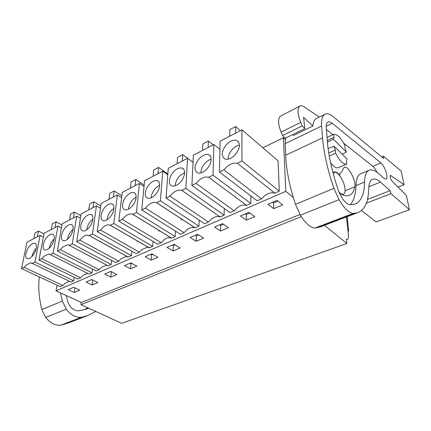 <?xml version="1.0" encoding="UTF-8"?>
<svg xmlns="http://www.w3.org/2000/svg" width="431" height="431" viewBox="0 0 431 431"><rect width="100%" height="100%" fill="white"/><g stroke="black" fill="none" stroke-linecap="round" stroke-linejoin="round"><path stroke-width="0.65" d="M293.29 197.452L285.812 191.348L283.399 137.71L285.349 139.477M324.495 225.316L346.896 243.499L346.465 239.2L347.391 239.28C348.259 238.936 348.604 237.777 348.431 235.805L346.486 216.933M283.399 137.71L262.888 147.79M57.016 285.225L56.068 290.839L285.812 191.348M241.92 129.817L278.108 160.833L279.272 191.127L274.741 193.104L271.535 192.813C269.176 193.077 266.854 194.095 264.569 195.863L261.525 198.874L257.167 200.776L219.411 172.007L220.096 141.233L241.92 129.817L241.953 161.005L237.33 163.263L234.119 163.112C231.743 163.494 229.378 164.653 227.018 166.587L223.851 169.841L219.411 172.007M141.729 209.924L180.454 234.243L184.112 232.648L186.779 229.949C188.746 228.382 190.691 227.53 192.609 227.396L195.173 227.821L156.572 202.678L154.05 202.349C152.143 202.575 150.182 203.534 148.167 205.231L145.409 208.125L141.729 209.924L144.59 180.713L162.773 171.209L160.391 200.814L156.572 202.678M181.284 220.036L181.354 218.824M199.203 220.171L198.96 226.173L195.173 227.821M118.816 221.108L157.676 244.183L161.135 242.675L163.694 240.062C165.574 238.558 167.411 237.75 169.211 237.648L171.597 238.111L132.807 214.277L130.474 213.9C128.691 214.083 126.843 214.994 124.925 216.621L122.291 219.411L118.816 221.108L122.237 192.404L139.407 183.428L136.411 212.521L132.807 214.277M158.71 231.21L158.786 230.24M175.514 231.145L175.175 236.549L171.597 238.111M191.887 185.443L230.073 212.596L234.178 210.802L237.088 207.904C239.259 206.207 241.441 205.253 243.639 205.032L246.613 205.377L208.679 177.243L205.727 177.028C203.518 177.351 201.299 178.439 199.068 180.287L196.051 183.407L191.887 185.443L193.39 155.198L213.889 144.477L213.011 175.131L208.679 177.243M250.799 195.922L250.869 203.518L246.613 205.377M166.043 198.055L204.547 223.732L208.421 222.046L211.201 219.25C213.264 217.617 215.328 216.718 217.38 216.54L220.139 216.933L181.812 190.357L179.086 190.082C177.039 190.351 174.954 191.375 172.836 193.142L169.954 196.148L166.043 198.055L168.268 168.332L187.555 158.247L185.88 188.374L181.812 190.357M224.26 208.459L224.147 215.182L220.139 216.933M111.661 260.372L111.16 264.478L108.116 265.808L68.551 245.007L67.333 244.846L62.64 247.141L60.308 249.668L57.361 251.106L62.107 223.845L76.696 216.222L72.241 243.838L69.202 245.325M57.361 251.106L96.237 270.991L99.189 269.704L101.468 267.328L106.177 265.264L107.626 265.55M92.487 269.073L91.965 272.855L89.072 274.116L49.522 254.231L48.487 254.08L44.037 256.262L41.785 258.708L38.995 260.071L44.086 233.273L57.937 226.027L53.11 253.18L50.228 254.586M38.995 260.071L77.774 279.046L80.586 277.823L82.779 275.517L87.256 273.556L88.301 273.733M97.185 231.668L136.11 253.595L139.385 252.162L141.847 249.635L147.068 247.346L149.293 247.841L110.401 225.214L108.235 224.799C106.57 224.944 104.825 225.801 102.998 227.369L100.466 230.062L97.185 231.668L101.107 203.454L117.34 194.963L113.795 223.56L110.401 225.214M137.295 241.672L137.37 240.907M153.091 241.462L152.682 246.365L149.293 247.841M118.767 261.159L79.837 240.132L76.734 241.651L115.659 262.517L118.767 261.159L121.133 258.713L126.084 256.542L128.007 256.978M131.838 251.187L131.374 255.658L128.163 257.059L89.233 235.547L87.218 235.1C85.661 235.207 84.013 236.021 82.267 237.524L79.837 240.132M69.951 281.54L69.251 281.443L64.995 283.307L62.872 285.548L60.195 286.717L21.55 268.583L26.943 242.238L40.121 235.348L34.954 262.043L32.217 263.379L30.596 262.845L26.372 264.92L24.201 267.29L21.55 268.583M74.251 277.322L73.712 280.818L70.953 282.025L32.217 263.379M300.003 214.487L81.297 302.487L56.068 290.839M282.704 204.908L273.728 208.679L267.947 204.229L276.955 200.377L282.704 204.908M203.642 238.117L196.11 241.279L190.125 237.497L197.673 234.27L203.642 238.117M167.023 247.372L174.162 244.318L180.174 247.976L173.046 250.966L167.023 247.372M254.78 216.637L246.327 220.187L240.46 215.979L248.94 212.354L254.78 216.637M228.473 227.687L220.5 231.038L214.563 227.051L222.558 223.635L228.473 227.687M104.728 274.003L110.821 271.395L116.887 274.558L110.794 277.117L104.728 274.003M97.869 282.542L92.078 284.977L86.011 282.003L91.808 279.525L97.869 282.542M145.15 256.72L151.917 253.832L157.956 257.307L151.2 260.146L145.15 256.72M136.886 266.153L130.48 268.847L124.419 265.588L130.83 262.845L136.886 266.153M68.2 289.616L73.717 287.256L79.773 290.144L74.251 292.466L68.2 289.616M301.301 216.626L80.985 304.663L81.297 302.487M346.896 243.499L121.698 323.336L80.985 304.663M328.772 153.005L335.286 150.053L333.987 146.217L328.12 148.587M338.938 191.887C340.668 193.783 342.139 194.57 343.345 194.241C344.725 193.697 345.274 191.87 344.989 188.756C344.401 181.397 337.748 170.929 334.467 172.325L333.222 173.558M274.741 193.104L237.33 163.263M279.272 191.127L241.953 161.005M261.525 198.874L223.851 169.841M273.728 208.679L273.54 202.953L272.618 202.231M277.876 201.105L273.54 202.953M333.987 146.217L347.117 159.012L346.454 160.882L346.793 164.012L346.47 164.146C343.259 164.502 339.633 160.86 335.598 153.215L335.286 150.053M330.593 162.67C333.572 166.56 336.083 168.257 338.136 167.761L338.464 167.627M329.295 156.054L335.598 153.215M327.318 140.511L334.036 137.376L333.298 139.17L327.447 142.052M333.298 139.17L346.346 152.041L342.133 154.153M346.346 152.041L345.08 148.329L344.752 145.295C340.781 137.678 337.144 134.003 333.831 134.289L334.036 137.376M234.836 155.171C231.275 158.624 227.994 159.912 224.993 159.039C220.801 155.995 221.372 151.092 226.706 144.337C230.256 140.84 233.564 139.536 236.641 140.409C240.827 143.426 240.223 148.345 234.836 155.171M235.612 133.12L235.649 126.552L240.401 130.609M235.649 126.552L229.782 129.661L229.701 136.207M327.059 137.457L333.734 134.321M239.453 145.037C237.061 145.495 234.76 146.847 232.557 149.099C229.551 152.385 228.058 155.758 228.074 159.217M73.712 280.818L34.954 262.043M43.369 237.039L40.121 235.348M62.872 285.548L24.201 267.29M74.251 292.466L74.951 287.849M32.271 256.165C30.364 258.201 28.699 259.031 27.288 258.659C24.271 257.905 25.892 250.028 29.863 245.805C31.775 243.747 33.451 242.906 34.889 243.278C37.874 243.984 36.312 251.898 32.271 256.165M37.449 236.743L38.558 231.064L43.967 233.898M38.558 231.064L34.997 232.95L33.877 238.612M36.279 248.304L35.816 248.789C33.807 251.111 32.492 253.703 31.883 256.58M250.869 203.518L213.011 175.131M219.918 149.288L213.889 144.477M234.178 210.802L196.051 183.407M246.327 220.187L246.295 214.563L245.363 213.884M249.872 213.043L246.295 214.563M206.616 169.243C203.33 172.465 200.329 173.682 197.597 172.896C193.605 169.916 194.209 165.084 199.413 158.409C202.683 155.144 205.716 153.905 208.512 154.697C212.688 155.979 211.68 164.157 206.616 169.243M208.157 147.472L208.378 141.007L213.189 144.843M208.378 141.007L202.866 143.932L202.608 150.376M211.163 159.19C209.137 159.729 207.192 160.968 205.323 162.896C202.392 166.14 200.916 169.48 200.9 172.923M224.147 215.182L185.88 188.374M193.034 162.342L187.555 158.247M208.421 222.046L169.954 196.148M220.5 231.038L220.607 225.515L219.659 224.869M223.5 224.282L220.607 225.515M180.126 182.448C177.093 185.465 174.329 186.618 171.84 185.912C167.783 184.667 168.936 176.554 173.763 171.63C176.791 168.575 179.576 167.406 182.124 168.117C186.127 169.308 185.05 177.475 180.126 182.448M182.345 160.968L182.733 154.61L193.034 162.298M182.733 154.61L177.54 157.363L177.125 163.705M184.619 172.529L179.716 175.87C176.872 179.048 175.412 182.345 175.342 185.756M198.96 226.173L160.391 200.814M167.788 174.727L162.773 171.209M184.112 232.648L145.409 208.125M196.11 241.279L196.342 235.859L195.388 235.245M198.626 234.884L196.342 235.859M155.219 194.866C152.407 197.7 149.859 198.793 147.58 198.152C143.695 196.994 144.913 188.897 149.605 184.08C152.418 181.214 154.988 180.104 157.315 180.745C161.156 181.85 160.003 190.001 155.219 194.866M158.037 173.682L158.57 167.422L167.848 173.946M158.57 167.422L153.673 170.019L153.113 176.257M159.659 185.125L155.591 188.099C152.838 191.192 151.394 194.424 151.259 197.797M175.175 236.549L136.411 212.521M144.024 186.488L139.407 183.428M161.135 242.675L122.291 219.411M173.046 250.966L173.391 245.643L172.427 245.061M175.126 244.905L173.391 245.643M131.762 206.562C129.138 209.229 126.784 210.269 124.694 209.687C120.966 208.609 122.259 200.534 126.822 195.825C129.44 193.131 131.816 192.07 133.949 192.657C137.629 193.681 136.406 201.805 131.762 206.562M135.102 185.675L135.76 179.517L144.159 185.098M135.76 179.517L131.132 181.974L130.448 188.11M136.148 197.042L132.823 199.634C130.178 202.629 128.75 205.786 128.54 209.105M152.682 246.365L113.795 223.56M121.612 197.646L117.34 194.963M139.385 252.162L100.466 230.062M151.2 260.146L151.642 254.915L150.678 254.36M152.881 254.387L151.642 254.915M109.619 217.601C107.174 220.117 104.986 221.108 103.063 220.58C99.496 219.578 100.859 211.529 105.293 206.923C107.739 204.38 109.943 203.373 111.904 203.906C115.433 204.854 114.134 212.946 109.619 217.601M113.428 197.01L114.199 190.955L121.838 195.766M114.199 190.955L109.819 193.277L109.027 199.311M113.951 208.335L111.3 210.538C108.768 213.42 107.357 216.491 107.066 219.751M131.374 255.658L92.444 233.979L89.233 235.547M100.439 208.248L96.469 205.878L92.444 233.979M96.469 205.878L81.093 213.921L76.734 241.651M130.48 268.847L131.008 263.713L130.038 263.179M131.8 263.373L131.008 263.713M88.694 228.037C86.405 230.413 84.368 231.361 82.596 230.876C79.175 229.944 80.608 221.933 84.918 217.429C87.207 215.021 89.26 214.062 91.065 214.546C94.448 215.425 93.08 223.479 88.694 228.037M92.907 207.742L93.78 201.778L100.757 205.959M93.78 201.778L89.632 203.982L88.738 209.919M92.961 219.067L90.919 220.866C88.511 223.624 87.116 226.593 86.744 229.777M111.16 264.478L72.241 243.838M80.398 218.323L76.696 216.222M99.189 269.704L60.308 249.668M110.794 277.117L111.403 272.069L110.433 271.562M111.791 271.902L111.403 272.069M68.885 237.912C66.73 240.164 64.839 241.069 63.195 240.627C59.914 239.76 61.412 231.792 65.609 227.379C67.759 225.101 69.671 224.185 71.341 224.626C74.59 225.445 73.151 233.457 68.885 237.912M73.459 217.914L74.423 212.047L80.812 215.699M74.423 212.047L70.485 214.137L69.504 219.982M73.076 229.27L71.6 230.655C69.316 233.279 67.947 236.14 67.489 239.232M91.965 272.855L53.11 253.18M61.401 227.907L57.937 226.027M80.586 277.823L41.785 258.708M92.078 284.977L92.757 280.015L91.787 279.536M50.104 247.275C48.078 249.414 46.306 250.282 44.786 249.878C41.64 249.07 43.202 241.144 47.281 236.829C49.306 234.663 51.095 233.785 52.641 234.189C55.755 234.949 54.252 242.912 50.104 247.275M54.996 227.568L56.041 221.793L61.908 225.004M56.041 221.793L52.296 223.781L51.241 229.529M54.209 239L53.255 239.954C51.106 242.427 49.759 245.164 49.226 248.154M381.661 156.884L383.401 156.141L383.649 158.533L333.61 116.957C330.464 114.36 327.781 113.375 325.556 114.01C322.485 115.109 321.17 119.112 321.612 126.014L322.544 137.823C323.756 152.752 327.549 169.599 333.923 188.369L339.03 199.677C344.035 208.081 348.701 212.688 353.021 213.49L357.434 212.758C364.68 210.037 368.446 202.02 368.726 188.713C368.909 183.191 370.288 180.002 372.869 179.145C374.975 178.558 377.497 179.544 380.438 182.103L390.13 190.604L390.987 193.643L409.45 209.735L376.139 221.911L361.528 210.511M285.559 138.092L285.209 143.636L285.656 155.219C286.254 169.852 289.519 186.219 295.467 204.332L300.407 215.182C305.38 223.199 310.169 227.503 314.786 228.107L353.021 213.49M324.451 114.554L317.006 118.239C314.614 119.053 313.224 121.65 312.831 126.035L303.575 117.361L304.809 128.664L302.223 125.884L300.719 122.339C297.266 113.272 297.137 107.777 300.326 105.864C301.425 105.53 302.74 105.875 304.27 106.904L319.306 117.103M292.654 134.617L293.581 135.442L312.831 126.035M338.491 174.264L338.707 174.172C336.988 172.335 335.517 171.581 334.289 171.904L333.077 173.02M339.202 192.512L341.524 194.365C344.358 195.771 346.815 196.153 348.9 195.512C351.928 194.478 353.883 191.596 354.767 186.855C356.243 180.691 348.232 165.456 344.374 167.18L342.931 169.221C342.478 171.285 341.578 172.54 340.231 172.993L339.908 173.073L339.79 174.938L338.707 174.172M350.284 204.714C353.878 200.684 355.764 194.316 355.947 185.616L364.556 182.103C364.427 194.408 361.076 201.8 354.503 204.267L349.342 204.617C345.112 203.276 341.298 198.12 337.915 189.155C332.651 173.284 329.262 158.753 327.743 145.57L326.267 128.039C326.019 124.527 326.687 122.474 328.26 121.898C329.37 121.58 330.717 122.059 332.306 123.341L326.208 126.278M368.747 170.423L361.21 173.574C357.945 174.674 356.189 178.687 355.947 185.616M376.893 172.19C375.627 169.453 374.286 167.492 372.869 166.312L343.647 143.184M332.926 134.698L326.391 129.526M372.869 166.312L380.896 162.934C384.883 165.881 388.897 178.644 385.96 179.14L383.956 178.315L378.957 173.849C375.309 170.617 372.179 169.356 369.566 170.083C366.377 171.139 364.707 175.148 364.556 182.103M380.896 162.934L332.306 123.341M390.448 175.352L404.084 184.721L397.969 187.108M390.502 175.331C389.818 176.769 390.416 178.827 392.302 181.499L406.385 195.432L409.45 209.735M390.987 193.643L366.35 203.184M390.13 190.604L367.481 199.451M383.401 156.141L401.137 170.983L404.084 184.721M314.786 228.107L321.143 226.598M299.626 106.225L281.098 115.783C277.742 117.782 277.742 123.228 281.098 132.123L300.719 122.339M302.223 125.884L282.574 135.593L281.098 132.123M304.809 128.664L285.193 138.276L282.574 135.593M84.341 309.733L87.73 307.756M66.272 295.553L67.435 300.736C69.623 307.357 73.389 310.719 78.722 310.816L85.791 309.269L88.565 308.138M39.275 276.901C38.095 287.385 38.973 298.274 41.893 309.555L45.681 317.448C50.093 323.013 55.114 325.599 60.744 325.195L81.346 317.318L87.515 315.659L95.779 311.451M60.48 292.881L62.333 301.075L66.218 309.199C70.7 314.959 75.743 317.663 81.346 317.318M60.744 325.195L69.068 322.695M347.192 216.664L348.69 231.075L347.973 231.339M348.69 231.075L347.876 230.391M285.209 143.636L321.612 126.014M345.059 190.814L354.767 186.855M391.068 175.492L390.157 175.864M300.407 215.182L339.03 199.677M295.467 204.332L333.923 188.369M285.656 155.219L322.544 137.823M380.438 182.103L368.834 186.774M355.413 213.189L317.372 227.708M45.681 317.448L66.218 309.199M41.893 309.555L62.333 301.075M84.654 316.505L64.074 324.354M346.502 239.598L347.391 239.28M333.147 172.896L334.149 172.465M342.225 194.699L343.345 194.241M338.136 167.761L346.47 164.146M238.666 142.101L236.641 140.409M32.045 263.255L31.479 262.98M35.369 243.52L34.889 243.278M210.263 156.054L208.512 154.697M220.096 216.917L181.774 190.346M183.628 169.205L182.124 168.117M194.941 227.724L156.345 202.592M158.603 181.623L157.315 180.745M171.209 237.944L132.43 214.121M135.043 193.363L133.949 192.657M148.781 247.615L109.905 225.004M112.836 204.472L111.904 203.906M127.554 256.779L88.646 235.283M91.857 215.004L91.065 214.546M107.432 265.474L68.551 245.007M72.015 224.998L71.341 224.626M50.201 254.57L49.522 254.231M53.212 234.491L52.641 234.189M333.96 172.05L334.289 171.904M344.083 167.309L344.374 167.18M339.924 173.122L340.231 172.993M339.283 175.158L339.79 174.938M327.722 122.162L328.26 121.898M372.249 179.398L372.869 179.145M319.576 227.196L357.434 212.758M66.956 323.498L87.515 315.659"/></g></svg>
